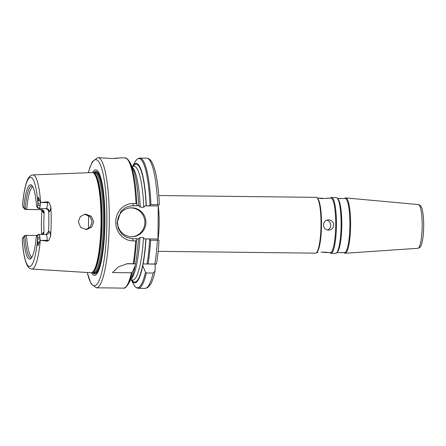 <?xml version="1.0" encoding="UTF-8"?>
<svg xmlns="http://www.w3.org/2000/svg" width="446" height="446" viewBox="0 0 446 446"><rect width="100%" height="100%" fill="white"/><g stroke="black" fill="none" stroke-linecap="round" stroke-linejoin="round"><path stroke-width="0.67" d="M115.068 158.481L120.587 157.873L111.885 158.525L97.864 157.611A65.11 12.159 90.7 0 1 109.281 221.863A65.11 12.159 90.7 0 1 96.353 287.826L101.432 287.882A65.11 12.159 90.7 0 0 101.855 287.848L118.101 288.038A65.11 12.159 90.7 0 1 117.677 288.071A65.11 12.159 90.7 0 1 117.253 288.027M328.479 230.158C331.595 229.88 333.335 228.179 333.692 225.04C333.391 221.902 331.679 220.162 328.568 219.822C325.513 220.09 323.835 221.79 323.54 224.923C323.779 228.068 325.424 229.807 328.479 230.158L328.886 230.142M328.568 219.822L328.161 219.833M322.781 198.621C316.883 197.963 317.524 197.918 324.716 198.487L328.892 198.113L325.954 198.47M324.248 252.062L322.319 252.196C329.505 252.765 330.146 252.72 324.248 252.062L330.308 252.704A27.284 5.096 90.7 0 0 335.721 225.063A27.284 5.096 90.7 0 0 330.938 198.141L328.892 198.113M321.081 252.207L322.319 252.196M317.106 197.868L317.686 198.481A27.284 5.096 90.7 0 1 321.51 224.901A27.284 5.096 90.7 0 1 317.067 252.057L316.476 252.659A27.903 5.213 -89.3 0 0 321.014 224.884A27.903 5.213 -89.3 0 0 317.106 197.868A27.903 5.213 -89.3 0 0 316.125 197.349L158.798 195.526M330.453 198.135L330.558 198.024A27.903 5.213 90.7 0 1 331.556 197.528A27.903 5.213 90.7 0 1 336.446 225.063A27.903 5.213 90.7 0 1 330.91 253.334A27.903 5.213 90.7 0 1 329.923 252.815L329.817 252.698M340.527 198.626C337.572 198.431 337.895 198.409 341.491 198.554L345.148 198.509A27.078 5.057 90.7 0 1 349.893 225.23A27.078 5.057 90.7 0 1 344.518 252.665L340.053 252.525C343.649 252.676 343.972 252.653 341.023 252.458M344.663 198.503L344.752 198.414A27.674 5.168 90.7 0 1 345.817 197.924A27.674 5.168 90.7 0 1 350.595 225.23A27.674 5.168 90.7 0 1 345.176 253.267A27.674 5.168 90.7 0 1 344.122 252.754L344.033 252.659M337.209 198.102L337.979 198.922A27.078 5.057 90.7 0 1 341.775 225.135A27.078 5.057 90.7 0 1 337.366 252.085L336.574 252.888A27.903 5.213 -89.3 0 0 341.118 225.119A27.903 5.213 -89.3 0 0 337.209 198.102A27.903 5.213 -89.3 0 0 336.223 197.578L331.556 197.528M343.593 198.492L343.225 198.52M93.208 272.534A50.264 9.388 -89.3 0 0 94.307 272.952A50.264 9.388 -89.3 0 0 104.375 222.036A50.264 9.388 -89.3 0 0 95.472 172.429A50.264 9.388 -89.3 0 0 94.362 172.825M94.357 272.958A50.27 9.388 -89.3 0 0 94.407 272.958A50.27 9.388 -89.3 0 0 104.475 222.036A50.27 9.388 -89.3 0 0 95.572 172.429A50.27 9.388 -89.3 0 0 95.522 172.429M47.471 201.787L49.105 202.584L50.866 206.732A9.054 1.689 90.7 0 1 49.322 211.739A3.1 3.044 -94 0 0 46.3 208.6L38.423 208.572L46.3 208.6A5.954 1.109 -89.3 0 0 47.466 202.568L47.471 201.787L40.642 202.556A47.075 8.792 90.7 0 0 32.876 174.899L92.149 172.563A50.097 9.355 90.7 0 1 92.712 172.63A50.097 9.355 90.7 0 1 101.019 221.996A50.097 9.355 90.7 0 1 91.553 272.69A50.097 9.355 90.7 0 1 90.99 272.746L31.789 269.038A47.075 8.792 90.7 0 0 40.313 240.243L47.131 241.175L47.137 240.394L40.848 240.316M92.556 172.591A52.751 9.851 90.7 0 1 104.938 222.002A52.751 9.851 90.7 0 1 91.397 272.723M94.29 172.825A50.392 9.411 90.7 0 1 104.498 222.03A50.392 9.411 90.7 0 1 93.13 272.534M88.732 215.557A35.139 6.562 -89.3 0 0 88.509 223.156A35.139 6.562 -89.3 0 0 88.537 228.486M84.606 214.203L90.109 216.75L92.121 222.03L90.014 227.265L85.693 229.59M117.499 222.114A14.467 14.211 86 0 0 132.73 236.715A14.467 14.211 86 0 0 145.926 222.448A14.467 14.211 86 0 0 130.7 207.847A14.467 14.211 86 0 0 117.499 222.114M132.206 236.742A14.467 14.211 86 0 0 144.883 222.521A14.467 14.211 86 0 0 130.176 207.892M93.71 221.918L91.569 227.159L86.463 229.573L80.698 227.477L78.34 221.751L80.369 216.522L85.364 214.108L91.229 216.198L93.71 221.918M50.866 206.732A47.577 8.887 90.7 0 1 51.178 221.456A47.577 8.887 90.7 0 1 50.61 236.246L48.776 240.405L47.131 241.175M41.868 210.049A47.995 8.965 -89.3 0 0 41.433 222.805A47.995 8.965 -89.3 0 0 41.601 234.462M337.951 252.587L336.881 252.575M338.324 252.559L340.053 252.525M133.226 263.703L127.405 263.692L118.458 266.842L112.52 272.567L131.47 272.785L132.356 272.127A64.598 12.064 90.7 0 1 128.331 284.074L130.84 279.514A59.731 11.156 -89.3 0 0 135.171 265.638L135.517 263.842L133.226 263.703A65.11 12.159 -89.3 0 0 135.679 240.873L132.969 240.84C123.386 240.957 115.492 231.937 115.776 221.935C115.692 211.928 123.693 203.175 133.298 203.521L136.008 203.549A65.11 12.159 -89.3 0 0 124.936 157.923L120.587 157.873M49.322 211.739L48.675 211.783A35.139 6.562 90.7 0 1 48.854 221.623A35.139 6.562 90.7 0 1 48.502 231.496L49.149 231.452A9.054 1.689 90.7 0 1 50.61 236.246M45.877 234.512L48.502 231.496M37.247 235.482L26.52 235.36A35.139 6.562 -89.3 0 0 32.001 257.063M32.814 186.874A35.139 6.562 -89.3 0 0 26.749 209.442L41.367 209.614C43.223 209.849 44.165 210.897 44.187 212.759A35.139 6.562 -89.3 0 0 43.836 222.638A35.139 6.562 -89.3 0 0 44.015 232.477L43.379 234.484M32.413 186.177A35.987 6.723 -89.3 0 0 25.205 208.589L23.867 207.362A37.208 6.952 90.7 0 1 31.844 185.43A37.208 6.952 90.7 0 1 36.594 206.47L38.423 208.572M26.52 235.36L25.065 235.41A5.954 1.109 -89.3 0 0 24.87 235.516L22.891 237.523A3.886 0.725 -89.3 0 0 22.428 239.006L22.3 240.26A44.6 8.329 -89.3 0 0 29.709 266.535A44.6 8.329 -89.3 0 0 37.592 239.184L37.481 237.952A3.886 0.725 90.7 0 0 36.918 236.48L36.332 236.519A37.208 6.952 90.7 0 1 30.997 258.485A37.208 6.952 90.7 0 1 23.605 237.411L24.965 236.196A35.987 6.723 -89.3 0 0 31.582 257.755M48.776 240.405L47.137 240.394A5.954 1.109 -89.3 0 0 46.094 234.518A5.954 1.109 -89.3 0 0 46.077 234.518L39.003 234.434A5.954 1.109 90.7 0 0 38.969 234.434L38.194 234.49L36.332 236.519M48.675 211.783C48.43 209.938 47.36 208.895 45.459 208.661M26.749 209.442L25.294 209.497A5.954 1.109 90.7 0 1 25.277 209.497A5.954 1.109 90.7 0 1 25.065 209.386L23.131 207.334A3.886 0.725 90.7 0 1 22.718 205.935L22.64 203.783C23.471 195.008 24.703 188.039 26.347 182.882C27.457 180.262 28.07 175.992 32.876 174.899M25.205 208.589L26.069 209.442M40.486 209.67A5.954 1.109 -89.3 0 0 40.502 209.67A5.954 1.109 -89.3 0 0 40.525 209.67L25.294 209.497L23.281 207.407L23.867 207.362M24.965 236.196L25.84 235.36M25.065 235.41L23.019 237.456L23.605 237.411M37.18 206.426A3.886 0.725 -89.3 0 0 37.771 204.876L37.899 203.627L40.313 204.045L40.095 206.141A5.954 1.109 -89.3 0 1 39.192 208.516L37.18 206.426L36.594 206.47M156.407 264.015L143.133 263.932A59.731 11.156 -89.3 0 0 146.02 238.945L145.859 238.956A58.911 11.005 90.7 0 1 142.921 263.943L142.787 265.727L145.485 272.277L146.36 272.958L153.129 273.036L155.096 271.107L155.236 264.099L156.474 264.004C157.622 257.069 158.481 249.286 159.038 240.656M132.356 272.127L135.171 265.638M136.81 204.084L137.474 205.718L138.695 205.784A59.731 11.156 -89.3 0 0 132.15 166.72L129.741 162.099A64.598 12.064 90.7 0 1 136.81 204.084L136.008 203.549M138.695 205.784L131.86 205.745A16.535 16.246 86 0 0 131.118 205.757M135.517 263.842A59.731 11.156 -89.3 0 0 138.405 238.855L137.184 238.788L136.493 240.372A64.598 12.064 90.7 0 1 133.978 263.725M146.36 272.958A65.11 12.159 90.7 0 1 138.316 288.311C135.093 287.815 133.984 284.894 133.516 284.135L131.341 279.96A59.731 11.156 -89.3 0 0 142.787 265.727M133.203 166.286A58.911 11.005 90.7 0 1 146.149 205.885L146.31 205.874A59.731 11.156 -89.3 0 0 132.668 166.28L134.926 162.16A64.598 12.064 -89.3 0 1 149.973 204.965L149.187 205.846L146.31 205.874M150.932 204.547L157.7 204.63A65.11 12.159 -89.3 0 0 146.595 158.174L139.827 158.096A65.11 12.159 90.7 0 1 150.932 204.547L149.973 204.965M157.962 239.357L158.258 205.606M138.243 238.866L138.778 238.9L139.955 237.567L143.512 237.606L144.666 238.967L145.859 238.956M159.311 204.324L157.856 205.946L144.956 205.896L143.774 207.234L140.222 207.189L139.068 205.829L138.533 205.796M158.152 251.332L315.478 253.155A27.903 5.213 -89.3 0 0 316.476 252.659M49.149 231.452A3.1 3.044 -94 0 1 46.105 234.518L38.986 234.434A5.954 1.109 90.7 0 1 39.828 236.692L40.006 238.755L37.592 239.184L38.01 245.746L40.107 240.193L40.006 238.755M147.108 263.876A64.598 12.064 -89.3 0 0 149.666 239.792L148.897 238.917L146.02 238.945M154.885 263.954A65.11 12.159 -89.3 0 0 157.393 240.294L150.62 240.216A65.11 12.159 90.7 0 1 148.111 263.876M330.91 253.334L335.576 253.389A27.903 5.213 -89.3 0 0 336.574 252.888M137.474 205.718L131.681 205.706L125.939 207.251L120.905 211.253L117.097 222.654L118.368 228.759L121.791 234.055L126.72 237.467L132.696 238.738L137.184 238.788M157.856 205.946L149.187 205.846M146.149 205.885L144.956 205.896M148.897 238.917L157.566 239.017L158.993 240.701M40.642 202.556L40.313 204.045M31.789 269.038C29.547 268.592 27.987 267.299 27.095 265.169C24.77 260.38 23.175 252.386 22.317 241.191L22.3 240.26M40.435 202.601L38.428 197.121L37.899 203.627A44.6 8.329 -89.3 0 0 30.49 177.352A44.6 8.329 -89.3 0 0 22.612 204.697M155.236 264.099L142.753 263.954M135.233 263.865L127.043 263.77A16.535 16.246 86 0 0 126.564 263.77M327.431 230.03A5.168 5.079 86 0 0 326.74 220.151M157.393 240.294L158.62 239.926M149.666 239.792L150.62 240.216M158.927 205.037L157.7 204.63M135.679 240.873L136.493 240.372M87.304 272.517A63.048 11.774 -89.3 0 0 99.698 279.118A63.048 11.774 -89.3 0 0 106.862 221.868A63.048 11.774 -89.3 0 0 100.846 165.962A63.048 11.774 -89.3 0 0 88.459 172.708M92.712 172.63L93.431 172.836A49.902 9.321 90.7 0 1 101.705 222.008A49.902 9.321 90.7 0 1 92.277 272.5L91.553 272.69M92.194 272.523L93.498 272.539A49.857 9.31 90.7 0 0 103.394 222.03A49.857 9.31 90.7 0 0 94.652 172.825L93.348 172.814A49.857 9.31 90.7 0 1 102.011 222.013A49.857 9.31 90.7 0 1 92.199 272.523M93.627 172.814A51.273 9.578 90.7 0 1 104.866 222.024A51.273 9.578 90.7 0 1 92.473 272.528M422.178 226.15A21.854 4.081 -89.3 0 0 418.409 204.586C418.577 204.123 422.011 206.124 422.362 210.211C423.287 214.387 423.733 219.716 423.7 226.194C423.583 234.864 422.713 241.275 421.091 245.434C420.611 246.945 419.547 247.898 417.902 248.288A21.854 4.081 -89.3 0 0 422.178 226.15M158.046 239.43A27.903 5.213 -89.3 0 0 159.177 223.011A27.903 5.213 -89.3 0 0 158.252 206.136M44.187 212.759L43.541 212.809A3.1 3.044 86 0 0 40.525 209.67L41.367 209.614M38.969 234.434L36.918 236.48M128.331 284.074C126.151 287.296 124.523 288.651 123.431 288.138A65.11 12.159 -89.3 0 0 131.47 272.785M142.798 264.584A58.911 11.005 90.7 0 1 131.888 279.971M133.516 284.135A64.598 12.064 -89.3 0 0 145.485 272.277M155.096 271.107C153.792 276.994 152.264 281.432 150.514 284.414L147.721 287.575L145.089 288.389A65.11 12.159 -89.3 0 0 153.129 273.036M130.6 279.954L132.746 279.976A56.843 10.615 -89.3 0 0 143.512 237.606M139.955 237.567A56.843 10.615 90.7 0 1 131.079 279.062M143.774 207.234A56.843 10.615 -89.3 0 0 134.062 166.297L131.916 166.274M132.378 167.172A56.843 10.615 90.7 0 1 140.222 207.189M40.095 206.141L37.771 204.876M39.828 236.692L37.481 237.952M131.86 205.745L132.98 205.667L133.298 203.521M42.32 234.473A9.054 1.689 90.7 0 1 43.368 232.522L44.015 232.477M43.541 212.809A9.054 1.689 90.7 0 1 42.415 210.484M49.105 202.584L41.177 202.495M128.716 263.653L127.043 263.77M42.665 234.479A3.1 3.044 86 0 0 43.368 232.522M37.832 242.184L38.997 242.646M38.194 200.633L39.365 200.17M132.696 238.738L132.969 240.84M97.864 157.611L92.45 161.564L89.902 167.361L88.364 172.708M317.212 197.979L318.773 197.996M337.51 198.42L338.581 198.437M418.409 204.586L345.817 197.924M123.431 288.138L117.677 288.071M145.089 288.389L138.316 288.311M42.56 210.495L42.671 210.841L40.502 209.67L25.277 209.497M417.902 248.288L345.176 253.267M316.582 252.547L318.137 252.564M139.827 158.096C136.593 158.514 135.411 161.413 134.926 162.16M129.741 162.099C127.64 158.832 126.04 157.438 124.936 157.923M159.356 204.357C158.754 191.886 157.527 181.516 155.687 173.26C154.617 168.488 153.352 164.803 151.891 162.21C150.687 159.802 148.925 158.453 146.595 158.174M87.21 272.512L91.068 283.812L96.353 287.826"/></g></svg>
